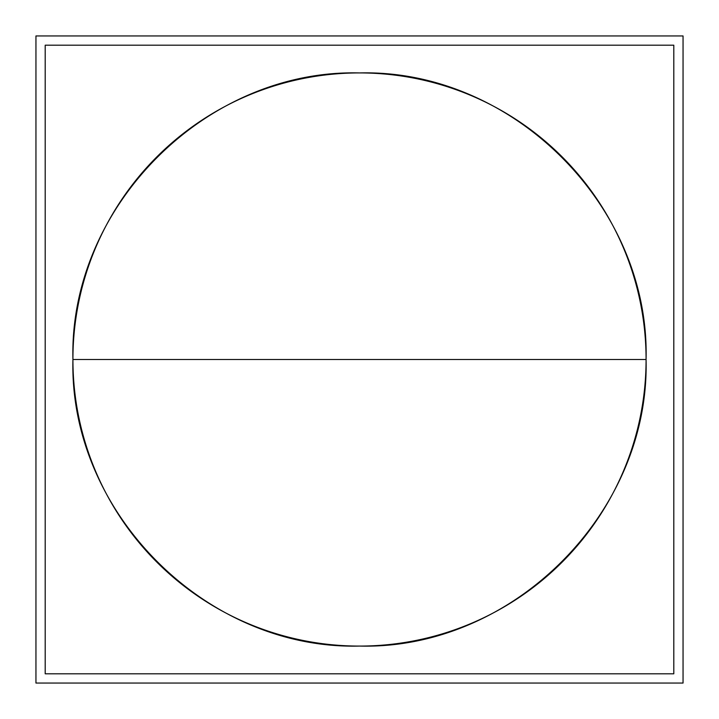 <?xml version="1.0" encoding="UTF-8"?>
<svg xmlns="http://www.w3.org/2000/svg" width="719" height="719" viewBox="0 0 719 719"><rect width="100%" height="100%" fill="white"/><g stroke="black" fill="none" stroke-linecap="round" stroke-linejoin="round"><path stroke-width="1.08" d="M35.95 683.05L35.95 35.95L683.05 35.95L683.05 683.05L35.95 683.05L683.05 683.05L683.05 35.95L35.95 35.95L35.95 683.05M45.198 673.802L45.198 45.198L673.802 45.198L673.802 673.802L45.198 673.802L673.802 673.802L673.802 45.198L45.198 45.198L45.198 673.802M646.075 359.5A286.575 286.575 0 0 1 359.5 646.075A286.575 286.575 0 0 1 72.925 359.5A286.575 286.575 0 0 1 359.5 72.925A286.575 286.575 0 0 1 646.075 359.5C650.021 512.629 512.629 650.021 359.5 646.075C206.371 650.021 68.979 512.629 72.925 359.5L646.075 359.5L72.925 359.5C68.979 206.371 206.371 68.979 359.5 72.925C512.629 68.979 650.021 206.371 646.075 359.5"/></g></svg>
